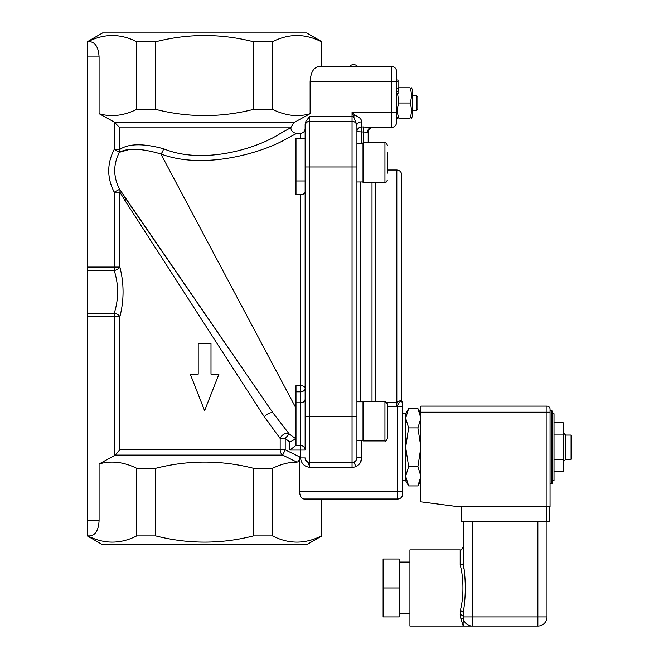 <?xml version="1.0" encoding="UTF-8"?>
<svg xmlns="http://www.w3.org/2000/svg" width="659" height="659" viewBox="0 0 659 659"><rect width="100%" height="100%" fill="white"/><g stroke="black" fill="none" stroke-linecap="round" stroke-linejoin="round"><path stroke-width="0.99" d="M552.481 480.749L554.005 480.749L554.005 413.728L552.481 413.728L552.481 447.239M552.481 411.471L552.481 483.179L551.871 483.788L551.871 410.681L552.481 411.471M554.005 471.77L563.148 471.77L563.148 422.699L554.005 422.699M554.005 459.504L563.148 459.504M554.005 434.973L563.148 434.973M563.148 432.617L565.579 435.055L565.579 459.422L563.148 461.86M565.579 435.055L571.065 435.055L571.065 459.422L565.579 459.422M571.065 459.422L571.674 458.812L571.674 435.665L571.065 435.055M420.887 406.109L420.887 501.845L457.733 506.639L550.043 506.639L550.043 409.157A3.048 3.048 0 0 0 547.003 406.109L420.887 406.109L547.003 406.109A3.048 3.048 0 0 1 550.043 409.157M461.094 506.639L461.094 521.87L549.441 521.87L549.441 506.639M417.897 466.58L420.887 447.239L417.897 427.889L420.887 418.218L417.897 408.547L408.646 408.547L405.656 418.218L408.646 427.889L405.656 447.239L408.646 466.58L405.656 476.259L408.646 485.93L417.897 485.93L420.887 476.259L417.897 466.58L408.646 466.58M417.897 427.889L408.646 427.889M402.608 480.749L405.656 480.749L405.656 413.728L408.646 408.547M402.608 406.652L402.608 401.998A0.453 0.453 0 0 0 402.328 401.578A0.453 0.453 0 0 1 402.608 401.998L402.608 406.652L397.739 406.652L397.739 491.408L402.608 491.408L402.608 406.652M299.573 456.844L285.199 449.809L282.678 455.089A6.096 5.033 90 0 1 280.166 449.809L119.889 449.809L115.251 455.089L282.678 455.089L296.937 462.124C298.585 461.893 299.458 460.13 299.573 456.844L299.573 491.408L397.739 491.408L397.739 499.02A4.877 4.877 0 0 0 402.608 494.151L402.608 491.408M401.693 333.001L401.693 401.084A0.453 0.453 0 0 0 402.155 401.545A0.453 0.453 0 0 1 402.328 401.578A0.453 0.453 0 0 0 402.155 401.545L401.784 401.545A0.453 0.428 90 0 1 402.204 402.097L402.608 401.998M402.155 401.545L400.285 401.471L402.204 402.097M387.377 406.702L397.731 406.652C397.468 405.367 398.3 403.662 400.227 401.545L399.988 400.771L396.825 402.287L396.825 170.03C399.782 170.319 401.405 171.941 401.693 174.907L401.693 401.084L399.988 400.771L401.784 401.545M401.693 174.907L401.693 296.451M397.739 499.02L321.889 499.02L321.889 535.924L321.37 535.924L321.37 499.02L303.972 499.02L397.739 499.02M305.133 434.833L305.133 450.056A4.572 4.572 0 0 0 300.562 445.492L295.8 445.492L289.902 450.056L300.562 450.056L300.562 457.906C301.147 463.376 304.186 466.523 309.697 467.338L352.046 467.338A9.745 9.745 0 0 0 355.86 466.564C359.616 464.752 361.593 461.761 361.791 457.593L356.914 457.593A4.877 4.877 0 0 1 352.046 462.47A4.877 4.877 0 0 0 356.914 457.593L356.914 126.166A4.877 4.877 0 0 0 352.046 121.289L309.697 121.289A4.572 4.572 0 0 0 305.133 125.861L305.133 450.056A4.572 4.572 0 0 0 300.562 445.492L301.987 445.715M356.914 443.392L356.914 440.459L356.914 443.392M367.533 132.253A4.877 4.218 -90 0 1 371.758 127.385L361.791 126.932A4.877 4.728 0 0 0 356.914 131.66L356.914 124.996L356.914 131.66L368.183 132.253L368.183 142.838L368.183 132.253A4.877 4.877 0 0 1 373.06 127.385L371.758 127.385L373.06 127.385A4.877 4.877 0 0 0 368.183 132.253M361.791 143.291L361.791 121.882C361.47 119.048 359.204 116.882 354.995 115.383L352.046 112.154L391.644 112.154L391.644 127.385L371.758 127.385L391.644 127.385A4.877 4.877 0 0 0 396.52 122.508L396.52 71.329A4.877 4.877 0 0 0 391.644 66.46L318.923 66.46L391.644 66.46L391.644 112.154L396.52 112.154L396.52 89.459L397.138 88.38M391.644 127.385A4.877 4.877 0 0 0 396.52 122.508A4.877 4.877 0 0 1 391.644 127.385A4.877 4.877 0 0 0 396.52 122.508M396.52 79.994L398.036 79.994L398.036 81.691L396.52 81.691L396.52 89.459M361.791 121.882A4.877 3.114 -0 0 0 356.914 124.996L353.521 116.421L309.697 116.421L305.908 121.289L305.133 125.861A4.572 4.572 0 0 1 309.697 121.289L309.697 116.421M354.995 115.383A4.877 0.857 -34.3 0 0 353.521 116.421L352.046 112.154L352.046 462.47L309.697 462.47A4.572 4.572 0 0 1 305.133 457.898A4.572 4.572 0 0 0 309.697 462.47A4.572 4.572 0 0 1 305.133 457.898M356.914 126.166A4.877 4.877 0 0 0 352.046 121.289A4.877 4.877 0 0 1 356.914 126.166M354.847 66.46L349.468 66.46L354.847 66.46M300.562 457.906L305.133 457.906C305.068 462.461 307.3 457.832 309.697 467.338L309.697 166.982L356.914 166.982M305.133 191.761C304.853 193.548 303.338 194.529 300.562 194.702L300.562 385.647L295.99 385.647L295.99 391.808L300.562 391.808L300.562 385.647A4.572 2.652 0 0 1 305.133 388.308A4.572 3.501 0 0 1 300.562 391.808L300.562 402.781C303.338 402.575 304.862 401.413 305.133 399.305M295.866 438.82L289.177 433.91L285.199 438.457L289.902 442.107L295.99 438.597M264.292 416.785L280.166 438.457A6.096 4.259 138.4 0 1 289.177 433.91L273.287 413.333L124.823 197.313A6.096 4.308 -34.5 0 1 125.103 200.764L264.292 416.785A6.096 2.677 145.5 0 1 269.358 413.193A6.096 2.677 145.5 0 1 273.287 413.333L119.6 189.281A6.096 4.794 -31.1 0 1 119.889 192.173L125.103 200.764M128.447 149.733L119.394 152.311C113.126 164.519 113.191 176.843 119.6 189.281L114.238 192.173L119.889 192.173L119.889 267.084A6.096 3.336 -15.3 0 1 114.238 270.503C118.744 284.803 118.744 299.054 114.238 313.256A6.096 3.336 -164.7 0 1 119.889 316.674C124.114 300.199 124.114 283.667 119.889 267.084L114.238 267.084L114.238 270.503L87.326 270.503L87.326 41.748L87.845 41.748C104.13 33.477 120.416 33.477 136.701 41.748L155.746 41.748L155.746 109.386C188.317 117.648 220.889 117.648 253.46 109.386L253.46 41.748L272.513 41.748L272.513 109.386C285.685 115.803 298.222 117.236 310.125 113.686L310.125 81.691C310.661 72.457 313.593 67.383 318.923 66.46M295.99 408.143L160.854 153.967C141.619 148.3 127.797 147.748 119.394 152.311L114.238 149.387C106.906 163.597 106.906 177.856 114.238 192.173L114.238 267.084L87.326 267.084M295.99 391.808L295.99 445.492M300.562 194.702L295.99 194.702L295.99 138.266L305.133 138.266M305.133 124.502L305.133 128.678C304.87 131.479 303.354 133.036 300.562 133.332L296.814 133.332L287.934 137.962C264.811 152.048 205.007 170.582 160.854 153.967A6.096 2.636 107 0 0 163.589 148.761C143.283 143.291 128.719 143.497 119.889 149.387L119.889 127.854L114.238 122.039L114.238 149.387L119.889 149.387A6.096 5.527 60.4 0 1 119.394 152.311M310.125 113.686L293.988 122.574L290.767 127.689C291.229 131.199 293.239 133.077 296.814 133.332M290.767 127.689L280.166 133.563C257.405 148.407 203.351 165.203 163.589 148.761M305.133 180.978L295.99 180.978M305.133 450.056L300.562 450.056L300.562 402.781L295.99 402.781M272.513 109.386L253.46 109.386M155.746 109.386L136.701 109.386L136.701 41.748M321.37 66.46L321.37 41.748L321.889 41.748L306.657 32.95L102.557 32.95L87.326 41.748L90.283 41.748C95.621 42.662 98.545 47.745 99.081 56.979L99.081 113.686C110.984 117.236 123.53 115.803 136.701 109.386M99.081 113.686L114.238 122.039M115.251 455.089L99.081 463.977L99.081 520.692C98.545 529.927 95.621 535.001 90.283 535.924L87.845 535.924C104.13 544.186 120.416 544.186 136.701 535.924L136.701 468.277C123.53 461.868 110.984 460.435 99.081 463.977M190.945 374.131L198.211 374.131L190.262 374.131L204.603 410.681L218.945 374.131L210.995 374.131L218.261 374.131M210.995 374.131L210.995 343.668L198.211 343.668L198.211 374.131M119.889 449.809L119.889 316.674L114.238 316.674L114.238 313.256L87.326 313.256L87.326 270.503M87.326 313.256L87.326 316.674L114.238 316.674L114.238 455.624M136.701 468.277L155.746 468.277L155.746 535.924L136.701 535.924M253.46 468.277L272.513 468.277L272.513 535.924L253.46 535.924L253.46 468.277C220.889 460.015 188.317 460.015 155.746 468.277M296.937 462.124C289.383 462.041 281.245 464.093 272.513 468.277M303.972 499.02C301.311 498.558 299.845 496.021 299.573 491.408M272.513 535.924C288.799 544.186 305.084 544.186 321.37 535.924M321.889 535.924L306.657 544.713L102.557 544.713L87.326 535.924L87.326 316.674M321.37 41.748C305.084 33.477 288.799 33.477 272.513 41.748M332.548 462.47L309.697 462.47M253.46 41.748C220.889 33.477 188.317 33.477 155.746 41.748M155.746 535.924C188.317 544.186 220.889 544.186 253.46 535.924M356.914 181.983L363.01 181.942M363.01 182.436L363.01 142.838L384.938 142.838L384.938 182.436L363.01 182.436M387.377 173.193L387.377 152.089M387.377 157.361L387.377 167.913M363.01 440.92L363.01 401.323L384.938 401.323L384.938 440.92L363.01 440.92M384.938 440.92C385.597 441.505 386.413 440.698 387.377 438.482L387.377 403.753L384.938 401.323M387.377 411.982L387.377 421.117M398.036 81.691L398.036 88.38L396.52 88.38M396.52 93.421L398.036 93.421L398.036 91.247L396.52 91.247M397.912 91.247L398.843 87.779C397.015 87.779 397.015 87.779 398.843 87.779C397.015 87.779 397.015 87.779 398.843 87.779L410.03 87.779C411.859 87.779 411.859 87.779 410.03 87.779C411.859 87.779 411.859 87.779 410.03 87.779C411.859 92.861 411.859 97.936 410.03 103.01C411.859 108.092 411.859 113.167 410.03 118.241C411.859 118.241 411.859 118.241 410.03 118.241C411.859 118.241 411.859 118.241 410.03 118.241L398.843 118.241C397.015 118.241 397.015 118.241 398.843 118.241C397.015 118.241 397.015 118.241 398.843 118.241C397.015 113.167 397.015 108.092 398.843 103.01L397.583 93.421M410.03 103.01L398.843 103.01M411.389 87.779L412.361 89.459L412.361 116.569L411.389 118.241M412.361 110.63L416.315 110.473L417.839 108.916L417.839 97.112L416.315 95.555L416.315 110.473M416.315 95.555L412.361 95.398M547.003 521.87L547.003 616.915L547.003 521.87M463.335 618.299L463.228 612.845C465.971 596.255 465.971 579.673 463.228 563.099A3.048 1.845 0 0 1 460.18 564.936C463.837 578.025 463.845 597.911 460.18 611.008L460.822 618.381L463.228 626.05L537.859 626.05A9.135 9.135 0 0 0 547.003 616.915L472.371 616.915L472.371 521.87M460.18 564.936L460.18 549.894C460.905 550.685 461.918 549.672 463.228 546.846L463.228 521.87L463.606 568.478M463.434 609.073L463.228 616.915A9.135 9.135 0 0 0 472.371 626.05L472.371 616.915L463.228 616.915L463.228 612.845A3.048 1.845 180 0 0 460.18 611.008M460.18 549.894L409.923 549.894L409.923 626.05L463.244 626.05C464.01 625.976 464.175 623.908 463.714 619.839A3.048 2.381 -18.7 0 0 460.822 618.381M463.228 546.846L463.228 563.099M460.18 614.765A3.048 2.142 180 0 1 463.228 616.915M409.923 613.867L399.255 613.867M399.255 587.976L399.255 616.915L383.11 616.915L383.11 587.976L399.255 587.976L399.255 559.03L383.11 559.03L383.11 587.976M550.043 412.204L547.003 412.204L547.003 506.639M420.887 412.204L547.003 412.204L547.003 406.109M546.393 506.639L546.393 521.87M361.791 440.459L361.791 457.593L360.168 462.964M363.315 142.838L363.315 126.932M360.176 401.776L360.176 181.983M372.005 182.436L372.005 401.323M396.52 81.691L310.125 81.691M375.136 401.323L375.136 182.436M353.949 462.074L355.86 466.564M396.825 406.702L396.825 402.287L386.882 402.287M352.046 462.47L352.046 467.338M356.914 416.776L305.133 416.776M289.902 442.107L289.902 450.056M285.199 449.809L285.199 438.457L280.166 438.457L280.166 449.809L285.199 449.809M300.562 133.332L300.562 138.266M119.889 127.854L290.199 127.854M293.988 122.574L115.251 122.574M87.326 56.979L99.081 56.979M87.326 520.692L99.081 520.692M305.133 166.982L309.697 166.982L309.697 121.289A4.572 4.572 0 0 0 305.133 125.861M537.859 521.87L537.859 626.05M550.043 483.788L551.871 483.788M550.043 410.681L551.871 410.681M420.887 480.749L417.897 485.93M420.887 413.728L417.897 408.547M402.608 413.728L405.656 413.728M405.656 480.749L408.646 485.93M396.825 170.03L387.377 170.03M357.664 66.46A5.486 5.486 0 0 0 349.468 66.46M321.889 41.748L321.889 66.46M384.938 142.838C385.597 142.253 386.413 143.061 387.377 145.277C386.413 143.061 385.597 142.253 384.938 142.838M363.01 143.291L356.914 143.291M384.938 182.436C385.597 183.029 386.413 182.213 387.377 180.006M363.01 401.776L356.914 401.776M363.01 440.459L356.914 440.459M396.52 116.569L397.484 118.241M409.923 562.078L399.255 562.078"/></g></svg>
